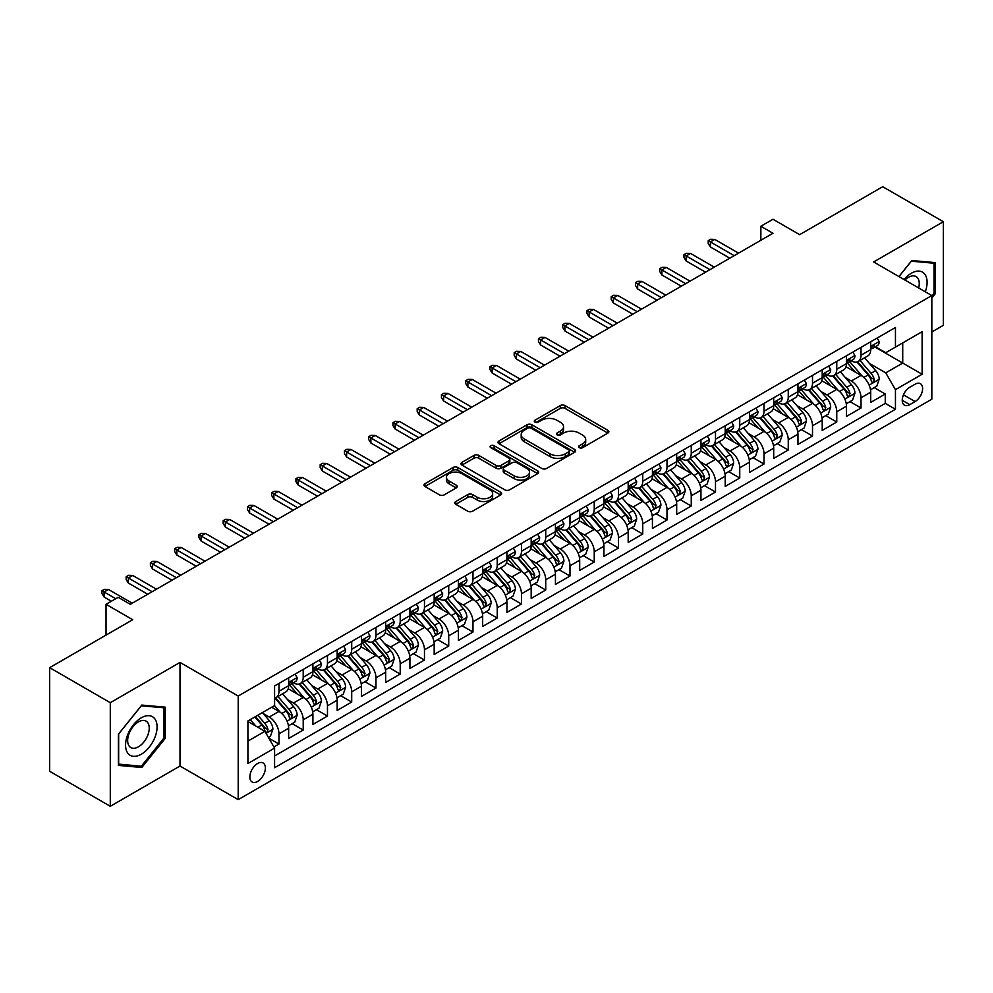 <?xml version="1.0" encoding="UTF-8"?>
<svg xmlns="http://www.w3.org/2000/svg" width="993" height="993" viewBox="0 0 993 993"><rect width="100%" height="100%" fill="white"/><g stroke="black" fill="none" stroke-linecap="round" stroke-linejoin="round"><path stroke-width="1.49" d="M579.267 447.669A2.358 1.365 0 0 0 582.606 447.669L607.89 433.072A3.364 1.949 0 0 0 608.883 431.694A3.364 1.949 0 0 0 607.89 430.317L565.042 405.578A3.364 1.949 0 0 0 560.288 405.578L534.991 420.188A2.358 1.365 0 0 0 534.296 421.144A2.358 1.365 0 0 0 534.991 422.112A2.358 1.365 0 0 0 538.318 422.112L541.595 420.225A10.774 6.219 0 0 1 556.837 420.225L560.4 422.286A10.774 6.219 0 0 1 563.552 426.68A10.774 6.219 0 0 1 560.4 431.074L557.135 432.973A2.358 1.365 0 0 0 556.44 433.929A2.358 1.365 0 0 0 557.135 434.897A2.358 1.365 0 0 0 560.462 434.897L563.739 432.998A10.774 6.219 0 0 1 578.969 432.998L582.543 435.058A10.774 6.219 0 0 1 585.696 439.465A10.774 6.219 0 0 1 582.543 443.859L579.267 445.745A2.358 1.365 0 0 0 578.584 446.713A2.358 1.365 0 0 0 579.267 447.669L579.267 445.745M257.609 781.441A10.973 6.343 120 0 0 264.783 771.772A10.973 6.343 120 0 0 263.108 762.972A10.973 6.343 120 0 0 257.609 763.518A10.973 6.343 120 0 0 250.447 773.187A10.973 6.343 120 0 0 252.123 781.987A10.973 6.343 120 0 0 257.609 781.441M455.775 501.515A3.364 1.949 0 0 0 454.794 502.892A3.364 1.949 0 0 0 455.775 504.258L467.802 511.209A3.364 1.949 0 0 0 472.556 511.209L500.646 494.986A3.364 1.949 0 0 0 501.639 493.608A3.364 1.949 0 0 0 500.646 492.243L457.798 467.504A3.364 1.949 0 0 0 453.044 467.504L424.954 483.715A3.364 1.949 0 0 0 423.961 485.093A3.364 1.949 0 0 0 424.954 486.471L439.477 494.849A3.364 1.949 0 0 0 444.231 494.849L456.259 487.911A3.364 1.949 0 0 0 457.239 486.533A3.364 1.949 0 0 0 456.259 485.155L449.059 480.997A9.011 5.201 0 0 1 446.416 477.323A9.011 5.201 0 0 1 451.976 472.519A9.011 5.201 0 0 1 461.795 473.649L489.996 489.934A9.011 5.201 0 0 1 492.64 493.608A9.011 5.201 0 0 1 487.079 498.412A9.011 5.201 0 0 1 477.261 497.294L472.556 494.576A3.364 1.949 0 0 0 467.802 494.576L455.775 501.515L455.775 504.258M931.831 331.972L943.35 325.332L943.35 221.712L882.715 186.709L799.65 234.658L772.976 219.254L760.849 226.255L772.976 233.268L130.294 604.315L118.167 597.314L106.04 604.315L106.04 635.123M110.285 702.684L110.285 806.291L180.006 766.037L180.006 662.418L110.285 702.684L49.65 667.668L132.714 619.719L106.04 604.315M180.006 662.418L238.208 696.031L931.831 295.566L931.831 399.186L238.208 799.638L238.208 696.031M943.35 221.712L873.629 261.966L931.831 295.566M541.83 468.46A3.364 1.949 0 0 0 546.597 468.46L574.686 452.237A3.364 1.949 0 0 0 575.667 450.872A3.364 1.949 0 0 0 574.686 449.494L531.838 424.756A3.364 1.949 0 0 0 527.072 424.756L498.982 440.979A3.364 1.949 0 0 0 498.002 442.344A3.364 1.949 0 0 0 498.982 443.722L541.83 468.46M491.709 448.178A2.358 1.365 0 0 1 494.104 448.513L494.104 445.72L537.672 470.868A3.364 1.949 0 0 1 538.653 472.246A3.364 1.949 0 0 1 537.672 473.611L509.583 489.834A3.364 1.949 0 0 1 504.816 489.834L461.968 465.096L473.984 458.207L473.984 455.402L461.968 462.341A3.364 1.949 0 0 0 460.988 463.719A3.364 1.949 0 0 0 461.968 465.096L461.968 462.341M473.984 458.207A3.364 1.949 0 0 1 478.75 458.207L478.75 455.402A3.364 1.949 0 0 0 473.984 455.402M478.75 455.402L496.128 465.432A3.364 1.949 0 0 0 500.894 465.432L508.863 460.839A3.364 1.949 0 0 0 509.856 459.461A3.364 1.949 0 0 0 508.863 458.083L490.778 447.644A2.358 1.365 0 0 1 490.083 446.676A2.358 1.365 0 0 1 491.535 445.423A2.358 1.365 0 0 1 494.104 445.72M110.285 806.291L49.65 771.288L49.65 667.668M273.919 746.959L278.959 744.055L268.892 738.246M263.17 713.52L269.252 717.033A13.716 7.919 60 0 1 278.959 733.839L288.653 728.229L288.653 738.457L303.213 730.054L292.178 723.686M287.424 699.519L293.506 703.032A13.716 7.919 60 0 1 303.213 719.826L312.907 714.228L312.907 724.456L327.467 716.052L316.432 709.685M311.665 685.518L317.76 689.03A13.716 7.919 60 0 1 327.467 705.824L337.161 700.226L337.161 710.454L351.708 702.051L340.673 695.683M335.919 671.504L342.014 675.029A13.716 7.919 60 0 1 351.708 691.823L361.415 686.225L361.415 696.453L375.962 688.05L364.928 681.682M360.174 657.503L366.268 661.028A13.716 7.919 60 0 1 375.962 677.822L385.669 672.224L385.669 682.452L400.216 674.048L389.182 667.681M384.428 643.501L390.522 647.026A13.716 7.919 60 0 1 400.216 663.82L409.923 658.222L409.923 668.45L424.47 660.047L413.436 653.667M408.682 629.5L414.764 633.025A13.716 7.919 60 0 1 424.47 649.819L434.177 644.221L434.177 654.437L448.724 646.046L437.69 639.666M432.936 615.499L439.018 619.011A13.716 7.919 60 0 1 448.724 635.818L458.418 630.22L458.418 640.435L472.978 632.044L461.944 625.664M457.19 601.497L463.272 605.01A13.716 7.919 60 0 1 472.978 621.817L482.672 616.219L482.672 626.434L497.232 618.043L486.198 611.663M481.444 587.496L487.526 591.009A13.716 7.919 60 0 1 497.232 607.815L506.926 602.217L506.926 612.433L521.474 604.029L510.439 597.662M505.685 573.495L511.78 577.007A13.716 7.919 60 0 1 521.474 593.814L531.181 588.216L531.181 598.431L545.728 590.028L534.693 583.661M529.939 559.493L536.034 563.006A13.716 7.919 60 0 1 545.728 579.813L555.435 574.215L555.435 584.43L569.982 576.027L558.947 569.659M554.193 545.492L560.288 549.005A13.716 7.919 60 0 1 569.982 565.811L579.689 560.213L579.689 570.429L594.236 562.026L583.201 555.658M578.447 531.491L584.542 535.004A13.716 7.919 60 0 1 594.236 551.81L603.943 546.212L603.943 556.428L618.49 548.024L607.455 541.657M602.701 517.49L608.783 521.002A13.716 7.919 60 0 1 618.49 537.809L628.184 532.211L628.184 542.426L642.744 534.023L631.709 527.655M626.955 503.488L633.038 507.001A13.716 7.919 60 0 1 642.744 523.808L652.438 518.209L652.438 528.425L666.998 520.022L655.963 513.654M651.209 489.487L657.292 493A13.716 7.919 60 0 1 666.998 509.806L676.692 504.196L676.692 514.424L691.252 506.02L680.217 499.653M675.451 475.486L681.546 478.998A13.716 7.919 60 0 1 691.252 495.805L700.946 490.194L700.946 500.422L715.494 492.019L704.459 485.651M699.705 461.484L705.8 464.997A13.716 7.919 60 0 1 715.494 481.804L725.2 476.193L725.2 486.421L739.748 478.018L728.713 471.65M723.959 447.483L730.054 450.996A13.716 7.919 60 0 1 739.748 467.802L749.454 462.192L749.454 472.42L764.002 464.016L752.967 457.649M748.213 433.482L754.308 436.994A13.716 7.919 60 0 1 764.002 453.789L773.708 448.191L773.708 458.418L788.256 450.015L777.221 443.648M772.467 419.468L778.549 422.993A13.716 7.919 60 0 1 788.256 439.787L797.962 434.189L797.962 444.417L812.51 436.014L801.475 429.646M796.721 405.467L802.803 408.992A13.716 7.919 60 0 1 812.51 425.786L822.204 420.188L822.204 430.416L836.764 422.013L825.729 415.645M820.975 391.465L827.057 394.991A13.716 7.919 60 0 1 836.764 411.785L846.458 406.187L846.458 416.415L861.018 408.011L861.018 397.783A13.716 7.919 -120 0 0 851.311 380.989L845.229 377.464M849.983 401.631L861.018 408.011M288.653 728.229A13.716 7.919 -120 0 0 278.959 711.435L271.685 707.227M312.907 714.228A13.716 7.919 -120 0 0 303.213 697.434L288.206 688.77M337.161 700.226A13.716 7.919 -120 0 0 327.467 683.432L312.46 674.768M361.415 686.225A13.716 7.919 -120 0 0 351.708 669.419L336.714 660.767M385.669 672.224A13.716 7.919 -120 0 0 375.962 655.417L360.968 646.766M409.923 658.222A13.716 7.919 -120 0 0 400.216 641.416L385.222 632.764M434.177 644.221A13.716 7.919 -120 0 0 424.47 627.415L409.476 618.763M458.418 630.22A13.716 7.919 -120 0 0 448.724 613.413L433.73 604.762M482.672 616.219A13.716 7.919 -120 0 0 472.978 599.412L457.972 590.761M506.926 602.217A13.716 7.919 -120 0 0 497.232 585.411L482.226 576.759M531.181 588.216A13.716 7.919 -120 0 0 521.474 571.409L506.48 562.746M555.435 574.215A13.716 7.919 -120 0 0 545.728 557.408L530.734 548.744M579.689 560.213A13.716 7.919 -120 0 0 569.982 543.407L554.988 534.743M603.943 546.212A13.716 7.919 -120 0 0 594.236 529.406L579.242 520.742M628.184 532.211A13.716 7.919 -120 0 0 618.49 515.404L603.496 506.74M652.438 518.209A13.716 7.919 -120 0 0 642.744 501.403L627.737 492.739M676.692 504.196A13.716 7.919 -120 0 0 666.998 487.402L651.991 478.738M700.946 490.194A13.716 7.919 -120 0 0 691.252 473.4L676.245 464.736M725.2 476.193A13.716 7.919 -120 0 0 715.494 459.399L700.499 450.735M749.454 462.192A13.716 7.919 -120 0 0 739.748 445.398L724.753 436.734M773.708 448.191A13.716 7.919 -120 0 0 764.002 431.396L749.007 422.733M797.962 434.189A13.716 7.919 -120 0 0 788.256 417.395L773.262 408.731M822.204 420.188A13.716 7.919 -120 0 0 812.51 403.381L797.516 394.73M846.458 406.187A13.716 7.919 -120 0 0 836.764 389.38L821.757 380.729M915.099 384.204L909.762 387.282A10.638 6.144 120 0 0 902.811 396.654A10.638 6.144 120 0 0 904.449 405.169A10.638 6.144 120 0 0 909.762 404.647L915.099 401.569A10.638 6.144 120 0 0 922.038 392.198A10.638 6.144 120 0 0 920.412 383.683A10.638 6.144 120 0 0 915.099 384.204M247.915 741.113L264.895 731.307L274.589 748.114L274.589 767.713L895.45 409.265L895.45 389.666L885.756 372.859L869.471 363.463M274.589 748.114L247.915 763.518L247.915 720.955L274.589 705.551L274.589 685.952L895.45 327.491L895.45 347.103L922.125 331.699L922.125 374.262L895.45 389.666M293.382 682.787L293.506 682.861A13.716 7.919 60 0 0 300.37 683.544L310.064 677.946A13.716 7.919 -120 0 0 312.907 671.665L312.907 663.82M317.636 668.785L317.76 668.86A13.716 7.919 60 0 0 324.624 669.543L334.318 663.945A13.716 7.919 -120 0 0 337.161 657.664L337.161 649.819M341.89 654.784L342.014 654.859A13.716 7.919 60 0 0 348.878 655.541L358.572 649.943A13.716 7.919 -120 0 0 361.415 643.663L361.415 635.818M366.144 640.783L366.268 640.857A13.716 7.919 60 0 0 373.12 641.54L382.826 635.942A13.716 7.919 -120 0 0 385.669 629.661L385.669 621.817M390.386 626.782L390.522 626.856A13.716 7.919 60 0 0 397.374 627.539L407.08 621.941A13.716 7.919 -120 0 0 409.923 615.66L409.923 607.815M414.64 612.78L414.764 612.855A13.716 7.919 60 0 0 421.628 613.537L431.334 607.939A13.716 7.919 -120 0 0 434.177 601.659L434.177 593.814M438.894 598.779L439.018 598.853A13.716 7.919 60 0 0 445.882 599.536L455.588 593.938A13.716 7.919 -120 0 0 458.418 587.657L458.418 579.813M463.148 584.778L463.272 584.852A13.716 7.919 60 0 0 470.136 585.535L479.83 579.937A13.716 7.919 -120 0 0 482.672 573.656L482.672 565.811M487.402 570.776L487.526 570.851A13.716 7.919 60 0 0 494.39 571.534L504.084 565.923A13.716 7.919 -120 0 0 506.926 559.655L506.926 551.81M511.656 556.775L511.78 556.85A13.716 7.919 60 0 0 518.644 557.532L528.338 551.922A13.716 7.919 -120 0 0 531.181 545.641L531.181 537.809M535.91 542.774L536.034 542.848A13.716 7.919 60 0 0 542.886 543.531L552.592 537.921A13.716 7.919 -120 0 0 555.435 531.64L555.435 523.808M560.151 528.773L560.288 528.847A13.716 7.919 60 0 0 567.14 529.53L576.846 523.919A13.716 7.919 -120 0 0 579.689 517.638L579.689 509.806M584.405 514.771L584.542 514.846A13.716 7.919 60 0 0 591.394 515.516L601.1 509.918A13.716 7.919 -120 0 0 603.943 503.637L603.943 495.805M608.659 500.77L608.783 500.844A13.716 7.919 60 0 0 615.648 501.515L625.354 495.917A13.716 7.919 -120 0 0 628.184 489.636L628.184 481.791M632.913 486.769L633.038 486.843A13.716 7.919 60 0 0 639.902 487.513L649.596 481.915A13.716 7.919 -120 0 0 652.438 475.635L652.438 467.79M657.167 472.767L657.292 472.842A13.716 7.919 60 0 0 664.156 473.512L673.85 467.914A13.716 7.919 -120 0 0 676.692 461.633L676.692 453.789M681.421 458.766L681.546 458.84A13.716 7.919 60 0 0 688.41 459.511L698.104 453.913A13.716 7.919 -120 0 0 700.946 447.632L700.946 439.787M705.675 444.765L705.8 444.827A13.716 7.919 60 0 0 712.664 445.509L722.358 439.911A13.716 7.919 -120 0 0 725.2 433.631L725.2 425.786M729.929 430.763L730.054 430.825A13.716 7.919 60 0 0 736.905 431.508L746.612 425.91A13.716 7.919 -120 0 0 749.454 419.629L749.454 411.785M754.171 416.75L754.308 416.824A13.716 7.919 60 0 0 761.159 417.507L770.866 411.909A13.716 7.919 -120 0 0 773.708 405.628L773.708 397.783M778.425 402.748L778.549 402.823A13.716 7.919 60 0 0 785.413 403.506L795.12 397.908A13.716 7.919 -120 0 0 797.962 391.627L797.962 383.782M802.679 388.747L802.803 388.822A13.716 7.919 60 0 0 809.667 389.504L819.374 383.906A13.716 7.919 -120 0 0 822.204 377.625L822.204 369.781M826.933 374.746L827.057 374.82A13.716 7.919 60 0 0 833.921 375.503L843.616 369.905A13.716 7.919 -120 0 0 846.458 363.624L846.458 355.779M274.589 755.958L885.26 403.381L885.26 394.01L870.712 402.413L870.712 392.185A13.716 7.919 -120 0 0 861.018 375.379L846.011 366.727M851.187 360.744L851.311 360.819A13.716 7.919 -120 0 0 858.175 361.502A13.716 7.919 -120 0 0 861.018 355.221L861.018 347.376M858.175 361.502L867.87 355.904A13.716 7.919 -120 0 0 870.712 349.623L870.712 341.778M278.959 683.42L278.959 691.265A13.716 7.919 60 0 1 276.116 697.545A13.716 7.919 60 0 1 274.589 698.104M276.116 697.545L285.81 691.947A13.716 7.919 -120 0 0 288.653 685.666L288.653 677.822M303.213 669.419L303.213 677.263A13.716 7.919 60 0 1 300.37 683.544M327.467 655.417L327.467 663.262A13.716 7.919 60 0 1 324.624 669.543M351.708 641.416L351.708 649.261A13.716 7.919 60 0 1 348.878 655.541M375.962 627.415L375.962 635.259A13.716 7.919 60 0 1 373.12 641.54M400.216 613.413L400.216 621.258A13.716 7.919 60 0 1 397.374 627.539M424.47 599.412L424.47 607.257A13.716 7.919 60 0 1 421.628 613.537M448.724 585.411L448.724 593.255A13.716 7.919 60 0 1 445.882 599.536M472.978 571.409L472.978 579.254A13.716 7.919 60 0 1 470.136 585.535M497.232 557.408L497.232 565.253A13.716 7.919 60 0 1 494.39 571.534M521.474 543.407L521.474 551.252A13.716 7.919 60 0 1 518.644 557.532M545.728 529.406L545.728 537.25A13.716 7.919 60 0 1 542.886 543.531M569.982 515.404L569.982 523.249A13.716 7.919 60 0 1 567.14 529.53M594.236 501.403L594.236 509.248A13.716 7.919 60 0 1 591.394 515.516M618.49 487.402L618.49 495.234A13.716 7.919 60 0 1 615.648 501.515M642.744 473.4L642.744 481.233A13.716 7.919 60 0 1 639.902 487.513M666.998 459.399L666.998 467.231A13.716 7.919 60 0 1 664.156 473.512M691.252 445.398L691.252 453.23A13.716 7.919 60 0 1 688.41 459.511M715.494 431.384L715.494 439.229A13.716 7.919 60 0 1 712.664 445.509M739.748 417.383L739.748 425.227A13.716 7.919 60 0 1 736.905 431.508M764.002 403.381L764.002 411.226A13.716 7.919 60 0 1 761.159 417.507M788.256 389.38L788.256 397.225A13.716 7.919 60 0 1 785.413 403.506M812.51 375.379L812.51 383.224A13.716 7.919 60 0 1 809.667 389.504M836.764 361.378L836.764 369.222A13.716 7.919 60 0 1 833.921 375.503M836.764 411.785L836.764 422.013M812.51 425.786L812.51 436.014M788.256 439.787L788.256 450.015M764.002 453.789L764.002 464.016M739.748 467.802L739.748 478.018M715.494 481.804L715.494 492.019M691.252 495.805L691.252 506.02M666.998 509.806L666.998 520.022M642.744 523.808L642.744 534.023M618.49 537.809L618.49 548.024M594.236 551.81L594.236 562.026M569.982 565.811L569.982 576.027M545.728 579.813L545.728 590.028M521.474 593.814L521.474 604.029M497.232 607.815L497.232 618.043M472.978 621.817L472.978 632.044M448.724 635.818L448.724 646.046M424.47 649.819L424.47 660.047M400.216 663.82L400.216 674.048M375.962 677.822L375.962 688.05M351.708 691.823L351.708 702.051M327.467 705.824L327.467 716.052M303.213 719.826L303.213 730.054M278.959 733.839L278.959 744.055M264.895 731.307L247.915 721.514M885.756 372.859L902.724 363.066L902.724 342.895L922.125 331.699M874.957 347.029L922.125 374.262M875.441 346.743L885.756 352.701L895.45 347.103M180.006 766.037L238.208 799.638M760.849 226.255L760.849 240.269M874.225 387.63L885.26 394.01M885.26 403.381L895.45 409.265M931.831 298.037L935.22 293.816L935.22 262.611L911.822 260.514L898.913 276.563M118.403 765.404L141.813 767.49L165.21 738.37L165.21 707.165L141.813 705.08L118.403 734.199L118.403 765.404M934.016 293.109L935.22 293.816M163.994 737.675L165.21 738.37M139.33 766.062L141.813 767.49M580.21 448.004L582.543 446.664A10.774 6.219 0 0 0 585.696 442.257L585.696 439.465M563.552 426.68L563.552 429.485A10.774 6.219 0 0 1 560.4 433.879L558.066 435.219M607.853 433.097L565.042 408.384A3.364 1.949 0 0 0 560.288 408.384L535.935 422.447M574.637 452.274L531.838 427.561A3.364 1.949 0 0 0 527.072 427.561L499.032 443.747M568.741 451.827A2.358 1.365 0 0 0 569.423 450.872A2.358 1.365 0 0 0 568.741 449.903L531.118 428.194A2.358 1.365 0 0 0 527.792 428.194L524.341 430.18A10.774 6.219 0 0 0 521.188 434.586A10.774 6.219 0 0 0 524.341 438.98L550.048 453.826A10.774 6.219 0 0 0 565.278 453.826L568.741 451.827L568.741 454.633A2.358 1.365 0 0 0 569.423 453.664L569.423 450.872M521.188 434.586L521.188 437.379A10.774 6.219 0 0 0 524.341 441.786L524.341 438.98M568.741 454.633L565.278 456.619A10.774 6.219 0 0 1 550.048 456.619L524.341 441.786M478.75 458.207L496.128 468.237A3.364 1.949 0 0 0 500.894 468.237L508.863 463.632A3.364 1.949 0 0 0 509.856 462.254L509.856 459.461M494.104 448.513L537.623 473.636M514.163 475.846A9.011 5.201 0 0 0 523.981 476.975A9.011 5.201 0 0 0 529.53 472.171A9.011 5.201 0 0 0 526.898 468.497L516.956 462.763A3.364 1.949 0 0 0 512.202 462.763L504.221 467.355A3.364 1.949 0 0 0 503.24 468.733A3.364 1.949 0 0 0 504.221 470.111L514.163 475.846L514.163 478.651A9.011 5.201 0 0 0 523.981 479.78A9.011 5.201 0 0 0 529.53 474.977L529.53 472.171M503.24 468.733L503.24 471.538A3.364 1.949 0 0 0 504.221 472.916L504.221 470.111M514.163 478.651L504.221 472.916M492.64 493.608L492.64 496.413A9.011 5.201 0 0 1 487.079 501.217A9.011 5.201 0 0 1 477.261 500.087L472.556 497.369A3.364 1.949 0 0 0 467.802 497.369L455.824 504.295M446.416 477.323L446.416 480.128A9.011 5.201 0 0 0 449.059 483.802L449.059 480.997M456.209 487.935L449.059 483.802M500.609 495.01L457.798 470.297A3.364 1.949 0 0 0 453.044 470.297L424.992 486.496M870.513 389.777L876.782 386.165L879.202 379.165A9.086 5.25 -120 0 0 875.665 370.625L864.58 357.803M862.358 376.273L849.698 361.601M855.159 372.003L847.799 363.488A21.784 12.574 -120 0 0 847.128 362.73M856.934 361.998L868.143 374.969A9.086 5.25 60 0 1 871.382 381.225L872.04 382.305L873.269 382.131L874.299 379.549A9.086 5.25 -120 0 0 871.06 373.294L859.975 360.459M857.592 361.787L869.632 375.726A4.63 2.669 60 0 1 870.799 377.539L874.299 379.549M877.142 338.067L879.202 341.642A9.086 5.25 60 0 1 877.315 345.663L872.71 348.32A9.086 5.25 -120 0 0 874.299 346.222L874.101 345.415M871.022 348.742L871.06 348.742A9.086 5.25 -120 0 0 872.71 348.32M873.12 345.552L874.299 346.222C873.728 344.856 872.748 345.415 871.382 347.91A9.086 5.25 60 0 1 870.712 349.201M734.175 255.66L710.405 241.944L710.405 246.984L708.22 243.484L708.22 240.678L710.405 241.944L714.774 239.425L738.544 253.141M710.405 246.984L729.805 258.18M708.22 240.678L710.653 239.288L714.774 239.425M925.302 291.805A22.293 12.872 120 0 0 911.338 273.236A22.293 12.872 120 0 0 904.04 279.529M918.662 287.97A15.267 8.813 120 0 0 916.092 276.563A15.267 8.813 120 0 0 908.471 277.32A15.267 8.813 120 0 0 904.933 280.038M898.963 276.6L911.338 261.209L934.016 263.232L934.016 293.469L931.831 296.187M932.514 262.363L934.016 263.232M154.97 737.228A22.293 12.872 120 0 0 149.211 715.692A22.293 12.872 120 0 0 127.675 734.783A22.293 12.872 120 0 0 133.447 756.318A22.293 12.872 120 0 0 154.97 737.228M147.796 735.18A15.267 8.813 120 0 0 146.083 721.129A15.267 8.813 120 0 0 129.102 733.517A15.267 8.813 120 0 0 130.828 747.568A15.267 8.813 120 0 0 147.796 735.18M118.651 764.213L118.651 733.976L141.329 705.775L163.994 707.798L163.994 738.035L141.329 766.236L118.403 764.076M162.492 706.929L163.994 707.798M846.259 403.791L852.528 400.167L854.948 393.166A9.086 5.25 -120 0 0 851.411 384.626L840.326 371.804M838.104 390.274L825.444 375.615M830.905 386.004L823.557 377.489A21.784 12.574 -120 0 0 822.874 376.732M832.68 375.999L843.889 388.971A9.086 5.25 60 0 1 847.128 395.239L847.799 396.306L849.027 396.133L850.045 393.551A9.086 5.25 -120 0 0 846.806 387.295L835.721 374.46M833.338 375.788L845.391 389.728A4.63 2.669 60 0 1 846.557 391.54L850.045 393.551M822.005 417.792L828.274 414.168L830.694 407.167A9.086 5.25 -120 0 0 827.157 398.627L816.072 385.805M813.85 404.275L801.19 389.616M806.651 400.005L799.303 391.49A21.784 12.574 -120 0 0 798.62 390.733M808.426 390.001L819.635 402.972A9.086 5.25 60 0 1 822.874 409.24L823.545 410.308L824.773 410.134L825.791 407.552A9.086 5.25 -120 0 0 822.552 401.296L811.467 388.462M809.096 389.79L821.137 403.729A4.63 2.669 60 0 1 822.303 405.541L825.791 407.552M797.751 431.794L804.02 428.169L806.44 421.169A9.086 5.25 -120 0 0 802.903 412.641L791.818 399.807M789.609 418.276L776.936 403.617M782.397 414.007L775.049 405.492A21.784 12.574 -120 0 0 774.366 404.734M784.185 404.002L795.381 416.973A9.086 5.25 60 0 1 798.633 423.241L799.291 424.309L800.519 424.135L801.537 421.553A9.086 5.25 -120 0 0 798.298 415.297L787.213 402.463M784.842 403.791L796.882 417.73A4.63 2.669 60 0 1 798.049 419.542L801.537 421.553M773.497 445.795L779.766 442.17L782.186 435.17A9.086 5.25 -120 0 0 778.649 426.642L767.577 413.808M765.355 432.278L752.682 417.619M758.143 428.008L750.795 419.493A21.784 12.574 -120 0 0 750.125 418.736M759.93 418.003L771.139 430.974A9.086 5.25 60 0 1 774.379 437.243L775.036 438.31L776.265 438.149L777.283 435.555A9.086 5.25 -120 0 0 774.043 429.299L762.959 416.464M760.588 417.792L772.628 431.732A4.63 2.669 60 0 1 773.795 433.544L777.283 435.555M852.888 352.068L854.948 355.643A9.086 5.25 60 0 1 853.061 359.665L848.456 362.321A9.086 5.25 -120 0 0 850.045 360.223L849.847 359.416M846.768 362.743L846.806 362.743A9.086 5.25 -120 0 0 848.456 362.321M848.866 359.553L850.045 360.223C849.474 358.858 848.506 359.416 847.128 361.911A9.086 5.25 60 0 1 846.458 363.202M709.921 269.662L686.151 255.946L686.151 260.985L683.966 257.485L683.966 254.68L686.151 255.946L690.52 253.426L714.29 267.142M686.151 260.985L705.551 272.194M683.966 254.68L686.399 253.289L690.52 253.426M828.634 366.069L830.694 369.644A9.086 5.25 60 0 1 828.82 373.666L824.202 376.322A9.086 5.25 -120 0 0 825.791 374.224L825.593 373.418M822.514 376.744L822.552 376.744A9.086 5.25 -120 0 0 824.202 376.322M824.612 373.554L825.791 374.224C825.22 372.859 824.252 373.418 822.874 375.913A9.086 5.25 60 0 1 822.204 377.203M685.666 283.675L661.897 269.947L661.897 274.987L659.724 271.486L659.724 268.693L661.897 269.947L666.266 267.427L690.036 281.143M661.897 274.987L681.297 286.195M659.724 268.693L662.145 267.291L666.266 267.427M804.38 380.071L806.44 383.646A9.086 5.25 60 0 1 804.566 387.667L799.961 390.323A9.086 5.25 -120 0 0 801.537 388.226L801.351 387.419M798.26 390.745L798.298 390.745A9.086 5.25 -120 0 0 799.961 390.323M800.358 387.555L801.537 388.226C800.966 386.86 799.998 387.419 798.633 389.914A9.086 5.25 60 0 1 797.962 391.205M661.412 297.677L637.655 283.948L637.655 288.988L635.47 285.488L635.47 282.695L637.655 283.948L642.012 281.429L665.782 295.157M637.655 288.988L657.056 300.196M635.47 282.695L637.891 281.292L642.012 281.429M780.126 394.072L782.186 397.647A9.086 5.25 60 0 1 780.312 401.668L775.707 404.325A9.086 5.25 -120 0 0 777.283 402.239L777.097 401.433M774.006 404.747L774.043 404.747A9.086 5.25 -120 0 0 775.707 404.325M776.116 401.557L777.283 402.239C776.712 400.862 775.744 401.42 774.379 403.915A9.086 5.25 60 0 1 773.708 405.206M637.158 311.678L613.401 297.95L613.401 302.989L611.216 299.489L611.216 296.696L613.401 297.95L617.758 295.43L641.528 309.158M613.401 302.989L632.802 314.198M611.216 296.696L613.637 295.293L617.758 295.43M749.243 459.796L755.512 456.172L757.944 449.171A9.086 5.25 -120 0 0 754.395 440.644L743.323 427.809M741.101 446.279L728.44 431.62M733.889 442.009L726.541 433.494A21.784 12.574 -120 0 0 725.871 432.737M735.676 432.005L746.885 444.976A9.086 5.25 60 0 1 750.125 451.244L750.782 452.324L752.011 452.15L753.029 449.556A9.086 5.25 -120 0 0 749.789 443.3L738.718 430.466M736.334 431.794L748.374 445.733A4.63 2.669 60 0 1 749.541 447.545L753.029 449.556M755.884 408.073L757.944 411.648A9.086 5.25 60 0 1 756.058 415.67L751.453 418.326A9.086 5.25 -120 0 0 753.029 416.241L752.843 415.434M749.752 418.761L749.789 418.761A9.086 5.25 -120 0 0 751.453 418.326M751.862 415.558L753.029 416.241C752.458 414.863 751.49 415.422 750.125 417.916A9.086 5.25 60 0 1 749.454 419.207M612.917 325.679L589.147 311.951L589.147 316.99L586.962 313.49L586.962 310.697L589.147 311.951L593.504 309.431L617.274 323.159M589.147 316.99L608.548 328.199M586.962 310.697L589.383 309.295L593.504 309.431M725.002 473.798L731.258 470.173L733.69 463.172A9.086 5.25 -120 0 0 730.153 454.645L719.069 441.811M716.847 460.28L704.186 445.621M709.635 456.01L702.287 447.508A21.784 12.574 -120 0 0 701.617 446.738M711.422 446.006L722.631 458.977A9.086 5.25 60 0 1 725.871 465.245L726.528 466.325L727.757 466.151L728.775 463.557A9.086 5.25 -120 0 0 725.535 457.301L714.463 444.467M712.08 445.795L724.12 459.734A4.63 2.669 60 0 1 725.287 461.546L728.775 463.557M731.63 422.075L733.69 425.649A9.086 5.25 60 0 1 731.804 429.671L727.199 432.327A9.086 5.25 -120 0 0 728.775 430.242L728.589 429.435M725.498 432.762L725.535 432.762A9.086 5.25 -120 0 0 727.199 432.327M727.608 429.559L728.775 430.242C728.204 428.864 727.236 429.423 725.871 431.918A9.086 5.25 60 0 1 725.2 433.209M588.663 339.68L564.893 325.952L564.893 330.992L562.708 327.491L562.708 324.699L564.893 325.952L569.262 323.433L593.02 337.161M564.893 330.992L584.294 342.2M562.708 324.699L565.129 323.296L569.262 323.433M700.748 487.799L707.016 484.174L709.436 477.174A9.086 5.25 -120 0 0 705.899 468.646L694.815 455.812M692.593 474.282L679.932 459.622M685.393 470.012L678.033 461.509A21.784 12.574 -120 0 0 677.363 460.74M687.168 460.007L698.377 472.978A9.086 5.25 60 0 1 701.617 479.247L702.274 480.327L703.503 480.153L704.534 477.559A9.086 5.25 -120 0 0 701.281 471.303L690.209 458.468M687.826 459.796L699.866 473.735A4.63 2.669 60 0 1 701.033 475.548L704.534 477.559M707.376 436.076L709.436 439.651A9.086 5.25 60 0 1 707.55 443.672L702.945 446.329A9.086 5.25 -120 0 0 704.534 444.243L704.335 443.437M701.257 446.763L701.281 446.763A9.086 5.25 -120 0 0 702.945 446.329M703.354 443.561L704.534 444.243C703.963 442.866 702.982 443.424 701.617 445.919A9.086 5.25 60 0 1 700.946 447.21M564.409 353.682L540.639 339.954L540.639 344.993L538.454 341.493L538.454 338.7L540.639 339.954L545.008 337.434L568.778 351.162M540.639 344.993L560.04 356.202M538.454 338.7L540.887 337.297L545.008 337.434M676.494 501.8L682.762 498.176L685.182 491.175A9.086 5.25 -120 0 0 681.645 482.648L670.56 469.813M668.339 488.283L655.678 473.624M661.139 484.013L653.779 475.51A21.784 12.574 -120 0 0 653.109 474.753M662.914 474.009L674.123 486.98A9.086 5.25 60 0 1 677.363 493.248L678.02 494.328L679.249 494.154L680.279 491.572A9.086 5.25 -120 0 0 677.04 485.304L665.955 472.482M663.572 473.798L675.625 487.737A4.63 2.669 60 0 1 676.792 489.549L680.279 491.572M683.122 450.077L685.182 453.652A9.086 5.25 60 0 1 683.296 457.674L678.691 460.33A9.086 5.25 -120 0 0 680.279 458.245L680.081 457.438M677.003 460.764L677.04 460.764A9.086 5.25 -120 0 0 678.691 460.33M679.1 457.562L680.279 458.245C679.708 456.867 678.728 457.438 677.363 459.92A9.086 5.25 60 0 1 676.692 461.211M540.155 367.683L516.385 353.955L516.385 358.994L514.2 355.494L514.2 352.701L516.385 353.955L520.754 351.435L544.524 365.163M516.385 358.994L535.786 370.203M514.2 352.701L516.633 351.299L520.754 351.435M652.24 515.801L658.508 512.177L660.928 505.176A9.086 5.25 -120 0 0 657.391 496.649L646.306 483.814M644.085 502.284L631.424 487.625M636.885 498.014L629.537 489.512A21.784 12.574 -120 0 0 628.854 488.755M638.66 488.01L649.869 500.993A9.086 5.25 60 0 1 653.109 507.249L653.779 508.329L655.008 508.155L656.025 505.574A9.086 5.25 -120 0 0 652.786 499.305L641.701 486.483M639.318 487.799L651.371 501.738A4.63 2.669 60 0 1 652.538 503.55L656.025 505.574M658.868 464.091L660.928 467.653A9.086 5.25 60 0 1 659.054 471.675L654.437 474.331A9.086 5.25 -120 0 0 656.025 472.246L655.827 471.439M652.749 474.766L652.786 474.766A9.086 5.25 -120 0 0 654.437 474.331M654.846 471.563L656.025 472.246C655.454 470.868 654.486 471.439 653.109 473.922A9.086 5.25 60 0 1 652.438 475.213M515.901 381.684L492.131 367.956L492.131 373.008L489.946 369.508L489.946 366.702L492.131 367.956L496.5 365.436L520.27 379.165M492.131 373.008L511.532 384.204M489.946 366.702L492.379 365.3L496.5 365.436M627.986 529.803L634.254 526.191L636.674 519.178A9.086 5.25 -120 0 0 633.137 510.65L622.052 497.816M619.843 516.286L607.17 501.626M612.631 512.016L605.283 503.513A21.784 12.574 -120 0 0 604.6 502.756M614.406 502.011L625.615 514.995A9.086 5.25 60 0 1 628.854 521.251L629.525 522.33L630.754 522.157L631.771 519.575A9.086 5.25 -120 0 0 628.532 513.307L617.447 500.484M615.077 501.8L627.117 515.739A4.63 2.669 60 0 1 628.284 517.552L631.771 519.575M634.614 478.092L636.674 481.655A9.086 5.25 60 0 1 634.8 485.676L630.183 488.333A9.086 5.25 -120 0 0 631.771 486.247L631.585 485.44M628.495 488.767L628.532 488.767A9.086 5.25 -120 0 0 630.183 488.333M630.592 485.565L631.771 486.247C631.2 484.882 630.232 485.44 628.854 487.923A9.086 5.25 60 0 1 628.184 489.214M491.647 395.686L467.877 381.957L467.877 387.009L465.705 383.509L465.705 380.704L467.877 381.957L472.246 379.438L496.016 393.166M467.877 387.009L487.29 398.205M465.705 380.704L468.125 379.301L472.246 379.438M603.732 543.804L610 540.192L612.42 533.179A9.086 5.25 -120 0 0 608.883 524.652L597.811 511.817M595.589 530.287L582.916 515.628M588.377 526.017L581.029 517.514A21.784 12.574 -120 0 0 580.346 516.757M590.165 516.012L601.373 528.996A9.086 5.25 60 0 1 604.613 535.252L605.271 536.332L606.5 536.158L607.517 533.576A9.086 5.25 -120 0 0 604.278 527.308L593.193 514.486M590.823 515.801L602.863 529.741A4.63 2.669 60 0 1 604.029 531.553L607.517 533.576M610.36 492.094L612.42 495.656A9.086 5.25 60 0 1 610.546 499.678L605.941 502.346A9.086 5.25 -120 0 0 607.517 500.249L607.331 499.442M604.24 502.768L604.278 502.768A9.086 5.25 -120 0 0 605.941 502.346M606.351 499.566L607.517 500.249C606.946 498.883 605.978 499.442 604.613 501.924A9.086 5.25 60 0 1 603.943 503.215M467.393 409.687L443.635 395.971L443.635 401.011L441.451 397.51L441.451 394.705L443.635 395.971L447.992 393.439L471.762 407.167M443.635 401.011L463.036 412.207M441.451 394.705L443.871 393.302L447.992 393.439M579.478 557.805L585.746 554.193L588.179 547.193A9.086 5.25 -120 0 0 584.629 538.653L573.557 525.818M571.335 544.288L558.662 529.629M564.123 540.018L556.775 531.516A21.784 12.574 -120 0 0 556.105 530.759M565.911 530.014L577.119 542.997A9.086 5.25 60 0 1 580.359 549.253L581.017 550.333L582.246 550.159L583.263 547.577A9.086 5.25 -120 0 0 580.024 541.309L568.939 528.487M566.569 529.803L578.609 543.754A4.63 2.669 60 0 1 579.775 545.554L583.263 547.577M586.118 506.095L588.179 509.657A9.086 5.25 60 0 1 586.292 513.679L581.687 516.348A9.086 5.25 -120 0 0 583.263 514.25L583.077 513.443M579.986 516.77L580.024 516.77A9.086 5.25 -120 0 0 581.687 516.348M582.097 513.567L583.263 514.25C582.692 512.885 581.724 513.443 580.359 515.926A9.086 5.25 60 0 1 579.689 517.229M443.139 423.688L419.381 409.972L419.381 415.012L417.197 411.512L417.197 408.706L419.381 409.972L423.738 407.453L447.508 421.169M419.381 415.012L438.782 426.208M417.197 408.706L419.617 407.304L423.738 407.453M555.224 571.807L561.492 568.195L563.925 561.194A9.086 5.25 -120 0 0 560.387 552.654L549.303 539.82M547.081 558.289L534.42 543.63M539.869 554.032L532.521 545.517A21.784 12.574 -120 0 0 531.851 544.76M541.657 544.015L552.865 556.999A9.086 5.25 60 0 1 556.105 563.254L556.763 564.334L557.992 564.161L559.009 561.579A9.086 5.25 -120 0 0 555.77 555.31L544.698 542.488M542.315 543.804L554.355 557.756A4.63 2.669 60 0 1 555.521 559.556L559.009 561.579M561.864 520.096L563.925 523.659A9.086 5.25 60 0 1 562.038 527.68L557.433 530.349A9.086 5.25 -120 0 0 559.009 528.251L558.823 527.444M555.732 530.771L555.77 530.771A9.086 5.25 -120 0 0 557.433 530.349M557.843 527.568L559.009 528.251C558.438 526.886 557.47 527.444 556.105 529.927A9.086 5.25 60 0 1 555.435 531.23M418.897 437.69L395.127 423.974L395.127 429.013L392.943 425.513L392.943 422.708L395.127 423.974L399.496 421.454L423.254 435.17M395.127 429.013L414.528 440.209M392.943 422.708L395.363 421.305L399.496 421.454M530.982 585.808L537.238 582.196L539.671 575.195A9.086 5.25 -120 0 0 536.133 566.655L525.049 553.833M522.827 572.303L510.166 557.632M515.615 568.033L508.267 559.518A21.784 12.574 -120 0 0 507.597 558.761M517.403 558.016L528.611 571A9.086 5.25 60 0 1 531.851 577.256L532.509 578.336L533.737 578.162L534.755 575.58A9.086 5.25 -120 0 0 531.516 569.312L520.444 556.49M518.061 557.805L530.101 571.757A4.63 2.669 60 0 1 531.267 573.569L534.755 575.58M537.61 534.097L539.671 537.66A9.086 5.25 60 0 1 537.784 541.681L533.179 544.35A9.086 5.25 -120 0 0 534.755 542.252L534.569 541.446M531.478 544.772L531.516 544.772A9.086 5.25 -120 0 0 533.179 544.35M533.589 541.57L534.755 542.252C534.184 540.887 533.216 541.446 531.851 543.928A9.086 5.25 60 0 1 531.181 545.231M394.643 451.691L370.873 437.975L370.873 443.015L368.688 439.514L368.688 436.709L370.873 437.975L375.242 435.455L399 449.171M370.873 443.015L390.274 454.211M368.688 436.709L371.121 435.306L375.242 435.455M506.728 599.809L512.996 596.197L515.417 589.197A9.086 5.25 -120 0 0 511.879 580.657L500.795 567.835M498.573 586.304L485.912 571.633M491.374 582.035L484.013 573.52A21.784 12.574 -120 0 0 483.343 572.762M493.149 572.018L504.357 585.001A9.086 5.25 60 0 1 507.597 591.257L508.255 592.337L509.483 592.163L510.514 589.581A9.086 5.25 -120 0 0 507.274 583.313L496.19 570.491M493.806 571.807L505.847 585.758A4.63 2.669 60 0 1 507.013 587.571L510.514 589.581M513.356 548.099L515.417 551.661A9.086 5.25 60 0 1 513.53 555.683L508.925 558.351A9.086 5.25 -120 0 0 510.514 556.254L510.315 555.447M507.237 558.774L507.274 558.774A9.086 5.25 -120 0 0 508.925 558.351M509.335 555.583L510.514 556.254C509.943 554.888 508.962 555.447 507.597 557.929A9.086 5.25 60 0 1 506.926 559.233M370.389 465.692L346.619 451.976L346.619 457.016L344.434 453.516L344.434 450.71L346.619 451.976L350.988 449.457L374.758 463.172M346.619 457.016L366.02 468.212M344.434 450.71L346.867 449.308L350.988 449.457M482.474 613.811L488.742 610.198L491.163 603.198A9.086 5.25 -120 0 0 487.625 594.658L476.541 581.836M474.319 600.306L461.658 585.634M467.12 596.036L459.771 587.521A21.784 12.574 -120 0 0 459.089 586.764M468.895 586.019L480.103 599.002A9.086 5.25 60 0 1 483.343 605.258L484.013 606.338L485.229 606.164L486.26 603.583A9.086 5.25 -120 0 0 483.02 597.327L471.936 584.492M469.552 585.808L481.605 599.76A4.63 2.669 60 0 1 482.772 601.572L486.26 603.583M489.102 562.1L491.163 565.675A9.086 5.25 60 0 1 489.276 569.684L484.671 572.353A9.086 5.25 -120 0 0 486.26 570.255L486.061 569.448M482.983 572.775L483.02 572.775A9.086 5.25 -120 0 0 484.671 572.353M485.08 569.585L486.26 570.255C485.689 568.89 484.721 569.448 483.343 571.943A9.086 5.25 60 0 1 482.672 573.234M346.135 479.693L322.365 465.978L322.365 471.017L320.18 467.517L320.18 464.712L322.365 465.978L326.734 463.458L350.504 477.174M322.365 471.017L341.766 482.213M320.18 464.712L322.613 463.309L326.734 463.458M458.22 627.812L464.488 624.2L466.909 617.199A9.086 5.25 -120 0 0 463.371 608.659L452.287 595.837M450.065 614.307L437.404 599.635M442.866 610.037L435.517 601.522A21.784 12.574 -120 0 0 434.835 600.765M444.641 600.033L455.849 613.004A9.086 5.25 60 0 1 459.089 619.26L459.759 620.34L460.988 620.166L462.006 617.584A9.086 5.25 -120 0 0 458.766 611.328L447.682 598.494M445.311 599.809L457.351 613.761A4.63 2.669 60 0 1 458.518 615.573L462.006 617.584M464.848 576.101L466.909 579.676A9.086 5.25 60 0 1 465.034 583.698L460.417 586.354A9.086 5.25 -120 0 0 462.006 584.256L461.807 583.45M458.729 586.776L458.766 586.776A9.086 5.25 -120 0 0 460.417 586.354M460.826 583.586L462.006 584.256C461.435 582.891 460.467 583.45 459.089 585.944A9.086 5.25 60 0 1 458.418 587.235M321.881 493.695L298.111 479.979L298.111 485.018L295.939 481.518L295.939 478.713L298.111 479.979L302.48 477.459L326.25 491.175M298.111 485.018L317.512 496.215M295.939 478.713L298.359 477.323L302.48 477.459M433.966 641.813L440.234 638.201L442.655 631.2A9.086 5.25 -120 0 0 439.117 622.661L428.033 609.839M425.823 628.308L413.15 613.637M418.612 624.038L411.263 615.523A21.784 12.574 -120 0 0 410.581 614.766M420.399 614.034L431.595 627.005A9.086 5.25 60 0 1 434.847 633.261L435.505 634.341L436.734 634.167L437.752 631.585A9.086 5.25 -120 0 0 434.512 625.329L423.428 612.495M421.057 613.823L433.097 627.762A4.63 2.669 60 0 1 434.264 629.574L437.752 631.585M440.594 590.103L442.655 593.677A9.086 5.25 60 0 1 440.78 597.699L436.175 600.355A9.086 5.25 -120 0 0 437.752 598.258L437.565 597.451M434.475 600.777L434.512 600.777A9.086 5.25 -120 0 0 436.175 600.355M436.572 597.587L437.752 598.258C437.181 596.892 436.212 597.451 434.847 599.946A9.086 5.25 60 0 1 434.177 601.237M297.627 507.696L273.869 493.98L273.869 499.02L271.685 495.519L271.685 492.714L273.869 493.98L278.226 491.461L301.996 505.176M273.869 499.02L293.27 510.216M271.685 492.714L274.105 491.324L278.226 491.461M409.712 655.814L415.98 652.202L418.401 645.202A9.086 5.25 -120 0 0 414.863 636.662L403.791 623.84M401.569 642.31L388.896 627.65M394.358 638.04L387.009 629.525A21.784 12.574 -120 0 0 386.339 628.768M396.145 628.035L407.353 641.006A9.086 5.25 60 0 1 410.593 647.275L411.251 648.342L412.48 648.168L413.498 645.587A9.086 5.25 -120 0 0 410.258 639.331L399.174 626.496M396.803 627.824L408.843 641.763A4.63 2.669 60 0 1 410.01 643.576L413.498 645.587M416.34 604.104L418.401 607.679A9.086 5.25 60 0 1 416.526 611.7L411.921 614.357A9.086 5.25 -120 0 0 413.498 612.259L413.311 611.452M410.221 614.779L410.258 614.779A9.086 5.25 -120 0 0 411.921 614.357M412.331 611.589L413.498 612.259C412.927 610.894 411.958 611.452 410.593 613.947A9.086 5.25 60 0 1 409.923 615.238M273.373 521.697L249.615 507.982L249.615 513.021L247.431 509.521L247.431 506.715L249.615 507.982L253.972 505.462L277.742 519.178M249.615 513.021L269.016 524.23M247.431 506.715L249.851 505.325L253.972 505.462M385.458 669.828L391.726 666.204L394.159 659.203A9.086 5.25 -120 0 0 390.609 650.663L379.537 637.841M377.315 656.311L364.654 641.652M370.104 652.041L362.755 643.526A21.784 12.574 -120 0 0 362.085 642.769M371.891 642.037L383.099 655.008A9.086 5.25 60 0 1 386.339 661.276L386.997 662.343L388.226 662.17L389.244 659.588A9.086 5.25 -120 0 0 386.004 653.332L374.92 640.497M372.549 641.826L384.589 655.765A4.63 2.669 60 0 1 385.756 657.577L389.244 659.588M392.098 618.105L394.159 621.68A9.086 5.25 60 0 1 392.272 625.702L387.667 628.358A9.086 5.25 -120 0 0 389.244 626.26L389.057 625.453M385.967 628.78L386.004 628.78A9.086 5.25 -120 0 0 387.667 628.358M388.077 625.59L389.244 626.26C388.673 624.895 387.704 625.453 386.339 627.948A9.086 5.25 60 0 1 385.669 629.239M249.131 535.711L225.361 521.983L225.361 527.022L223.177 523.522L223.177 520.729L225.361 521.983L229.718 519.463L253.488 533.179M225.361 527.022L244.762 538.231M223.177 520.729L225.597 519.327L229.718 519.463M361.216 683.829L367.472 680.205L369.905 673.204A9.086 5.25 -120 0 0 366.367 664.665L355.283 651.842M353.061 670.312L340.4 655.653M345.849 666.042L338.501 657.527A21.784 12.574 -120 0 0 337.831 656.77M347.637 656.038L358.845 669.009A9.086 5.25 60 0 1 362.085 675.277L362.743 676.345L363.972 676.171L364.99 673.589A9.086 5.25 -120 0 0 361.75 667.333L350.678 654.499M348.295 655.827L360.335 669.766A4.63 2.669 60 0 1 361.502 671.578L364.99 673.589M367.844 632.107L369.905 635.681A9.086 5.25 60 0 1 368.018 639.703L363.413 642.359A9.086 5.25 -120 0 0 364.99 640.262L364.803 639.455M361.713 642.781L361.75 642.781A9.086 5.25 -120 0 0 363.413 642.359M363.823 639.591L364.99 640.262C364.419 638.896 363.45 639.455 362.085 641.95A9.086 5.25 60 0 1 361.415 643.241M224.877 549.712L201.107 535.984L201.107 541.024L198.923 537.523L198.923 534.731L201.107 535.984L205.477 533.464L229.234 547.193M201.107 541.024L220.508 552.232M198.923 534.731L201.343 533.328L205.477 533.464M336.962 697.831L343.23 694.206L345.651 687.206A9.086 5.25 -120 0 0 342.113 678.678L331.029 665.844M328.807 684.314L316.146 669.654M321.608 680.044L314.247 671.529A21.784 12.574 -120 0 0 313.577 670.771M323.383 670.039L334.591 683.01A9.086 5.25 60 0 1 337.831 689.279L338.489 690.346L339.718 690.185L340.748 687.59A9.086 5.25 -120 0 0 337.496 681.335L326.424 668.5M324.041 669.828L336.081 683.767A4.63 2.669 60 0 1 337.248 685.58L340.748 687.59M343.59 646.108L345.651 649.683A9.086 5.25 60 0 1 343.764 653.704L339.159 656.361A9.086 5.25 -120 0 0 340.748 654.263L340.549 653.468M337.471 656.783L337.496 656.783A9.086 5.25 -120 0 0 339.159 656.361M339.569 653.593L340.748 654.263C340.165 652.898 339.196 653.456 337.831 655.951A9.086 5.25 60 0 1 337.161 657.242M200.623 563.714L176.853 549.985L176.853 555.025L174.669 551.525L174.669 548.732L176.853 549.985L181.222 547.466L204.98 561.194M176.853 555.025L196.254 566.233M174.669 548.732L177.102 547.329L181.222 547.466M312.708 711.832L318.976 708.208L321.397 701.207A9.086 5.25 -120 0 0 317.859 692.68L306.775 679.845M304.553 698.315L291.892 683.656M297.354 694.045L289.993 685.53A21.784 12.574 -120 0 0 289.323 684.773M299.129 684.04L310.337 697.012A9.086 5.25 60 0 1 313.577 703.28L314.235 704.36L315.464 704.186L316.494 701.592A9.086 5.25 -120 0 0 313.254 695.336L302.17 682.501M299.787 683.829L311.839 697.769A4.63 2.669 60 0 1 313.006 699.581L316.494 701.592M319.336 660.109L321.397 663.684A9.086 5.25 60 0 1 319.51 667.706L314.905 670.362A9.086 5.25 -120 0 0 316.494 668.277L316.295 667.47M313.217 670.796L313.254 670.796A9.086 5.25 -120 0 0 314.905 670.362M315.315 667.594L316.494 668.277C315.923 666.899 314.942 667.457 313.577 669.952A9.086 5.25 60 0 1 312.907 671.243M176.369 577.715L152.599 563.987L152.599 569.026L150.415 565.526L150.415 562.733L152.599 563.987L156.968 561.467L180.738 575.195M152.599 569.026L172 580.235M150.415 562.733L152.848 561.33L156.968 561.467M288.454 725.833L294.722 722.209L297.143 715.208A9.086 5.25 -120 0 0 293.605 706.681L282.521 693.846M280.299 712.316L274.502 705.601M273.1 708.046L272.156 706.954M274.875 698.042L286.083 711.013A9.086 5.25 60 0 1 289.323 717.281L289.993 718.361L291.222 718.187L292.24 715.593A9.086 5.25 -120 0 0 289 709.337L277.916 696.503M275.533 697.831L287.585 711.77A4.63 2.669 60 0 1 288.752 713.582L292.24 715.593M295.082 674.11L297.143 677.685A9.086 5.25 60 0 1 295.269 681.707L290.651 684.363A9.086 5.25 -120 0 0 292.24 682.278L292.041 681.471M288.963 684.798L289 684.798A9.086 5.25 -120 0 0 290.651 684.363M291.061 681.595L292.24 682.278C291.669 680.9 290.701 681.459 289.323 683.954A9.086 5.25 60 0 1 288.653 685.244M152.115 591.716L128.345 577.988L128.345 583.028L126.161 579.527L126.161 576.734L128.345 577.988L132.714 575.468L156.484 589.197M128.345 583.028L147.746 594.236M126.161 576.734L128.593 575.332L132.714 575.468M268.408 737.402L270.468 736.21L272.889 729.21A9.086 5.25 -120 0 0 269.351 720.682L262.375 712.602M255.859 726.106L250.248 719.602M248.846 722.048L247.915 720.968M254.853 716.946L261.829 725.014A9.086 5.25 60 0 1 265.069 731.282L265.739 732.362L266.968 732.189L267.986 729.594A9.086 5.25 -120 0 0 264.746 723.338L257.77 715.258M255.424 716.623L263.331 725.771A4.63 2.669 60 0 1 264.498 727.584L267.986 729.594M115.734 598.717L104.091 591.989L104.091 597.029L101.919 593.529L101.919 590.736L104.091 591.989L108.46 589.47L132.23 603.198M104.091 597.029L111.377 601.237M101.919 590.736L104.339 589.333L108.46 589.47M269.252 717.033L278.959 711.435M293.506 703.032L303.213 697.434M317.76 689.03L327.467 683.432M342.014 675.029L351.708 669.419M366.268 661.028L375.962 655.417M390.522 647.026L400.216 641.416M414.764 633.025L424.47 627.415M439.018 619.011L448.724 613.413M463.272 605.01L472.978 599.412M487.526 591.009L497.232 585.411M511.78 577.007L521.474 571.409M536.034 563.006L545.728 557.408M560.288 549.005L569.982 543.407M584.542 535.004L594.236 529.406M608.783 521.002L618.49 515.404M633.038 507.001L642.744 501.403M657.292 493L666.998 487.402M681.546 478.998L691.252 473.4M705.8 464.997L715.494 459.399M730.054 450.996L739.748 445.398M754.308 436.994L764.002 431.396M778.549 422.993L788.256 417.395M802.803 408.992L812.51 403.381M827.057 394.991L836.764 389.38M851.311 380.989L861.018 375.379M861.018 355.221L870.712 349.623M278.959 691.265L288.653 685.666M303.213 677.263L312.907 671.665M327.467 663.262L337.161 657.664M351.708 649.261L361.415 643.663M375.962 635.259L385.669 629.661M400.216 621.258L409.923 615.66M424.47 607.257L434.177 601.659M448.724 593.255L458.418 587.657M472.978 579.254L482.672 573.656M497.232 565.253L506.926 559.655M521.474 551.252L531.181 545.641M545.728 537.25L555.435 531.64M569.982 523.249L579.689 517.638M594.236 509.248L603.943 503.637M618.49 495.234L628.184 489.636M642.744 481.233L652.438 475.635M666.998 467.231L676.692 461.633M691.252 453.23L700.946 447.632M715.494 439.229L725.2 433.631M739.748 425.227L749.454 419.629M764.002 411.226L773.708 405.628M788.256 397.225L797.962 391.627M812.51 383.224L822.204 377.625M836.764 369.222L846.458 363.624M861.018 397.783L870.712 392.185M903.469 394.854L915.099 401.569M902.24 400.303L909.762 404.647M582.543 446.664L582.543 443.859M557.135 434.897L557.135 432.973M560.4 433.879L560.4 431.074M534.991 422.112L534.991 420.188M560.288 408.384L560.288 405.578M565.042 408.384L565.042 405.578M607.89 433.072L607.89 430.317M498.982 443.722L498.982 440.979M527.072 427.561L527.072 424.756M531.838 427.561L531.838 424.756M574.686 452.237L574.686 449.494M550.048 456.619L550.048 453.826M565.278 456.619L565.278 453.826M496.128 468.237L496.128 465.432M500.894 468.237L500.894 465.432M508.863 463.632L508.863 460.839M537.672 473.611L537.672 470.868M467.802 497.369L467.802 494.576M472.556 497.369L472.556 494.576M477.261 500.087L477.261 497.294M456.259 487.911L456.259 485.155M424.954 486.471L424.954 483.715M453.044 470.297L453.044 467.504M457.798 470.297L457.798 467.504M500.646 494.986L500.646 492.243M869.123 385.123L879.14 379.338M871.06 373.294L875.665 370.625M863.811 377.477L868.143 374.969M879.14 341.53L870.712 346.396M844.869 399.124L854.886 393.34M846.806 387.295L851.411 384.626M839.557 391.478L843.889 388.971M820.615 413.125L830.632 407.341M822.552 401.296L827.157 398.627M815.303 405.479L819.635 402.972M796.361 427.127L806.39 421.342M798.298 415.297L802.903 412.641M791.049 419.48L795.381 416.973M772.12 441.128L782.136 435.344M774.043 429.299L778.649 426.642M766.795 433.482L771.139 430.974M854.886 355.531L846.458 360.397M830.632 369.533L822.204 374.398M806.39 383.534L797.962 388.4M782.136 397.535L773.708 402.401M747.866 455.129L757.882 449.345M749.789 443.3L754.395 440.644M742.553 447.483L746.885 444.976M757.882 411.549L749.454 416.415M723.612 469.13L733.628 463.346M725.535 457.301L730.153 454.645M718.299 461.484L722.631 458.977M733.628 425.55L725.2 430.416M699.357 483.132L709.374 477.348M701.281 471.303L705.899 468.646M694.045 475.486L698.377 472.978M709.374 439.551L700.946 444.417M675.103 497.133L685.12 491.349M677.04 485.304L681.645 482.648M669.791 489.487L674.123 486.98M685.12 453.553L676.692 458.418M650.849 511.134L660.866 505.363M652.786 499.305L657.391 496.649M645.537 503.488L649.869 500.993M660.866 467.554L652.438 472.42M626.595 525.148L636.612 519.364M628.532 513.307L633.137 510.65M621.283 517.49L625.615 514.995M636.612 481.555L628.184 486.421M602.354 539.149L612.371 533.365M604.278 527.308L608.883 524.652M597.029 531.491L601.373 528.996M612.371 495.557L603.943 500.422M578.1 553.151L588.117 547.366M580.024 541.309L584.629 538.653M572.775 545.492L577.119 542.997M588.117 509.558L579.689 514.424M553.846 567.152L563.863 561.368M555.77 555.31L560.387 552.654M548.533 559.493L552.865 556.999M563.863 523.559L555.435 528.425M529.592 581.153L539.609 575.369M531.516 569.312L536.133 566.655M524.279 573.495L528.611 571M539.609 537.561L531.181 542.426M505.338 595.155L515.355 589.37M507.274 583.313L511.879 580.657M500.025 587.496L504.357 585.001M515.355 551.562L506.926 556.428M481.084 609.156L491.101 603.372M483.02 597.327L487.625 594.658M475.771 601.51L480.103 599.002M491.101 565.563L482.672 570.429M456.83 623.157L466.847 617.373M458.766 611.328L463.371 608.659M451.517 615.511L455.849 613.004M466.847 579.564L458.418 584.43M432.576 637.158L442.605 631.374M434.512 625.329L439.117 622.661M427.263 629.512L431.595 627.005M442.605 593.566L434.177 598.431M408.334 651.16L418.351 645.376M410.258 639.331L414.863 636.662M403.009 643.514L407.353 641.006M418.351 607.567L409.923 612.433M384.08 665.161L394.097 659.377M386.004 653.332L390.609 650.663M378.767 657.515L383.099 655.008M394.097 621.568L385.669 626.434M359.826 679.162L369.843 673.378M361.75 667.333L366.367 664.665M354.513 671.516L358.845 669.009M369.843 635.57L361.415 640.435M335.572 693.164L345.589 687.379M337.496 681.335L342.113 678.678M330.259 685.518L334.591 683.01M345.589 649.571L337.161 654.437M311.318 707.165L321.335 701.381M313.254 695.336L317.859 692.68M306.005 699.519L310.337 697.012M321.335 663.572L312.907 668.438M287.064 721.166L297.081 715.382M289 709.337L293.605 706.681M281.751 713.52L286.083 711.013M297.081 677.586L288.653 682.452M266.037 733.306L272.827 729.383M264.746 723.338L269.351 720.682M257.907 727.286L261.829 725.014"/></g></svg>
